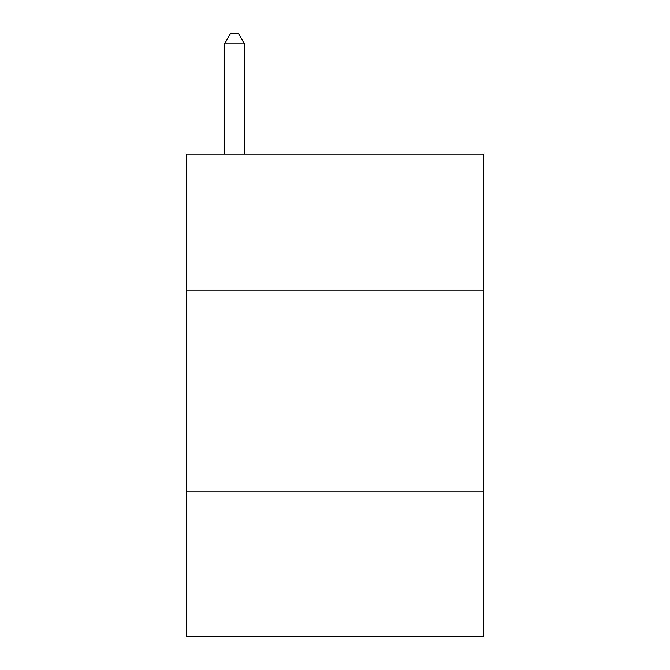 <?xml version="1.0" encoding="UTF-8"?>
<svg xmlns="http://www.w3.org/2000/svg" width="670" height="670" viewBox="0 0 670 670"><rect width="100%" height="100%" fill="white"/><g stroke="black" fill="none" stroke-linecap="round" stroke-linejoin="round"><path stroke-width="1" d="M483.74 290.78L483.74 154.1L186.26 154.1L186.26 290.78L483.74 290.78L483.74 636.5L186.26 636.5L186.26 290.78M483.74 491.78L186.26 491.78M244.55 154.1L244.55 43.952L224.45 43.952L224.45 154.1M224.45 43.952L230.48 33.5L238.52 33.5L244.55 43.952"/></g></svg>

